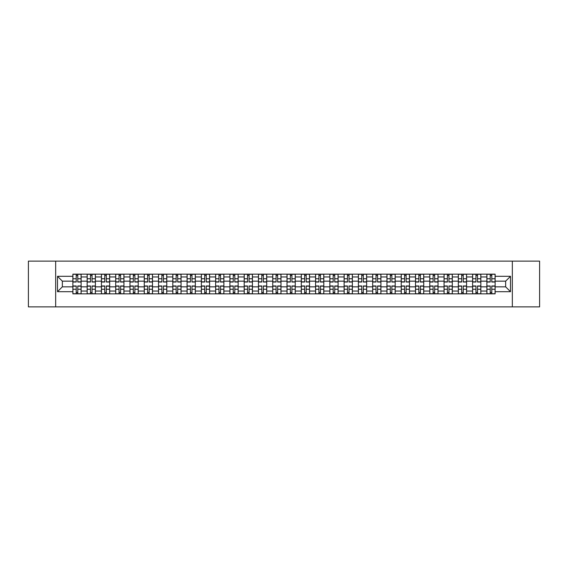 <?xml version="1.0" encoding="UTF-8"?>
<svg xmlns="http://www.w3.org/2000/svg" width="568" height="568" viewBox="0 0 568 568"><rect width="100%" height="100%" fill="white"/><g stroke="black" fill="none" stroke-linecap="round" stroke-linejoin="round"><path stroke-width="0.85" d="M512.329 306.876L539.6 306.876L539.6 261.124L28.4 261.124L28.4 306.876L512.329 306.876L512.329 261.124M87.152 293.841L87.152 276.957L81.11 276.957L81.11 293.841M81.11 276.957L81.11 274.159M87.152 276.957L87.152 274.159M95.388 274.159L95.388 293.841M101.431 293.841L101.431 274.159M109.667 274.159L109.667 293.841M115.702 293.841L115.702 274.159M123.938 274.159L123.938 293.841M129.98 293.841L129.98 274.159M138.216 274.159L138.216 293.841M144.258 293.841L144.258 274.159M152.494 274.159L152.494 293.841M158.536 293.841L158.536 274.159M166.772 274.159L166.772 293.841M172.807 293.841L172.807 274.159M181.043 274.159L181.043 293.841M187.085 293.841L187.085 274.159M195.321 274.159L195.321 293.841M201.363 293.841L201.363 274.159M209.599 274.159L209.599 293.841M215.641 293.841L215.641 274.159M223.877 274.159L223.877 293.841M229.912 293.841L229.912 274.159M238.148 274.159L238.148 293.841M244.19 293.841L244.19 274.159M252.426 274.159L252.426 293.841M258.468 293.841L258.468 274.159M266.704 274.159L266.704 293.841M272.746 293.841L272.746 274.159M280.982 274.159L280.982 293.841M287.017 293.841L287.017 274.159M295.253 274.159L295.253 293.841M301.296 293.841L301.296 274.159M309.532 274.159L309.532 293.841M315.574 293.841L315.574 274.159M323.81 274.159L323.81 293.841M329.852 293.841L329.852 274.159M338.088 274.159L338.088 293.841M344.123 293.841L344.123 274.159M352.359 274.159L352.359 293.841M358.401 293.841L358.401 274.159M366.637 274.159L366.637 293.841M372.679 293.841L372.679 274.159M380.915 274.159L380.915 293.841M386.957 293.841L386.957 274.159M395.193 274.159L395.193 293.841M401.228 293.841L401.228 274.159M409.464 274.159L409.464 293.841M415.506 293.841L415.506 274.159M423.742 274.159L423.742 293.841M429.784 293.841L429.784 274.159M438.02 274.159L438.02 293.841M444.062 293.841L444.062 274.159M452.298 274.159L452.298 293.841M458.333 293.841L458.333 274.159M466.569 274.159L466.569 293.841M472.611 293.841L472.611 274.159M480.847 274.159L480.847 293.841M486.89 293.841L486.89 274.159M486.89 286.84L480.847 286.84M472.611 286.84L466.569 286.84M458.333 286.84L452.298 286.84M444.062 286.84L438.02 286.84M429.784 286.84L423.742 286.84M415.506 286.84L409.464 286.84M401.228 286.84L395.193 286.84M386.957 286.84L380.915 286.84M372.679 286.84L366.637 286.84M358.401 286.84L352.359 286.84M344.123 286.84L338.088 286.84M329.852 286.84L323.81 286.84M315.574 286.84L309.532 286.84M301.296 286.84L295.253 286.84M287.017 286.84L280.982 286.84M272.746 286.84L266.704 286.84M258.468 286.84L252.426 286.84M244.19 286.84L238.148 286.84M229.912 286.84L223.877 286.84M215.641 286.84L209.599 286.84M201.363 286.84L195.321 286.84M187.085 286.84L181.043 286.84M172.807 286.84L166.772 286.84M158.536 286.84L152.494 286.84M144.258 286.84L138.216 286.84M129.98 286.84L123.938 286.84M115.702 286.84L109.667 286.84M101.431 286.84L95.388 286.84M87.152 286.84L81.11 286.84M486.89 281.16L480.847 281.16M472.611 281.16L466.569 281.16M458.333 281.16L452.298 281.16M444.062 281.16L438.02 281.16M429.784 281.16L423.742 281.16M415.506 281.16L409.464 281.16M401.228 281.16L395.193 281.16M386.957 281.16L380.915 281.16M372.679 281.16L366.637 281.16M358.401 281.16L352.359 281.16M344.123 281.16L338.088 281.16M329.852 281.16L323.81 281.16M315.574 281.16L309.532 281.16M301.296 281.16L295.253 281.16M287.017 281.16L280.982 281.16M272.746 281.16L266.704 281.16M258.468 281.16L252.426 281.16M244.19 281.16L238.148 281.16M229.912 281.16L223.877 281.16M215.641 281.16L209.599 281.16M201.363 281.16L195.321 281.16M187.085 281.16L181.043 281.16M172.807 281.16L166.772 281.16M158.536 281.16L152.494 281.16M144.258 281.16L138.216 281.16M129.98 281.16L123.938 281.16M115.702 281.16L109.667 281.16M101.431 281.16L95.388 281.16M87.152 281.16L81.11 281.16M62.352 286.84L72.874 286.84L72.874 281.16L62.352 281.16L62.352 286.84L57.503 291.689L57.503 276.311L72.874 276.311L72.874 281.16M495.126 281.16L495.126 286.84L505.648 286.84L505.648 281.16L495.126 281.16L495.126 274.159L72.874 274.159L72.874 276.311M495.126 276.311L510.497 276.311L510.497 291.689L495.126 291.689L495.126 286.84M72.874 286.84L72.874 293.841L495.126 293.841L495.126 291.689M72.874 291.689L57.503 291.689M55.671 306.876L55.671 261.124M77.773 292.463L76.218 292.463M76.218 275.537L77.773 275.537M92.052 292.463L90.489 292.463M90.489 275.537L92.052 275.537M106.322 292.463L104.768 292.463M104.768 275.537L106.322 275.537M120.601 292.463L119.046 292.463M119.046 275.537L120.601 275.537M134.879 292.463L133.324 292.463M133.324 275.537L134.879 275.537M149.157 292.463L147.595 292.463M147.595 275.537L149.157 275.537M163.428 292.463L161.873 292.463M161.873 275.537L163.428 275.537M177.706 292.463L176.151 292.463M176.151 275.537L177.706 275.537M191.984 292.463L190.429 292.463M190.429 275.537L191.984 275.537M206.255 292.463L204.7 292.463M204.7 275.537L206.255 275.537M220.533 292.463L218.978 292.463M218.978 275.537L220.533 275.537M234.811 292.463L233.256 292.463M233.256 275.537L234.811 275.537M249.089 292.463L247.534 292.463M247.534 275.537L249.089 275.537M263.36 292.463L261.805 292.463M261.805 275.537L263.36 275.537M277.638 292.463L276.084 292.463M276.084 275.537L277.638 275.537M291.916 292.463L290.362 292.463M290.362 275.537L291.916 275.537M306.195 292.463L304.64 292.463M304.64 275.537L306.195 275.537M320.466 292.463L318.911 292.463M318.911 275.537L320.466 275.537M334.744 292.463L333.189 292.463M333.189 275.537L334.744 275.537M349.022 292.463L347.467 292.463M347.467 275.537L349.022 275.537M363.3 292.463L361.745 292.463M361.745 275.537L363.3 275.537M377.571 292.463L376.016 292.463M376.016 275.537L377.571 275.537M391.849 292.463L390.294 292.463M390.294 275.537L391.849 275.537M406.127 292.463L404.572 292.463M404.572 275.537L406.127 275.537M420.405 292.463L418.843 292.463M418.843 275.537L420.405 275.537M434.676 292.463L433.121 292.463M433.121 275.537L434.676 275.537M448.954 292.463L447.399 292.463M447.399 275.537L448.954 275.537M463.232 292.463L461.677 292.463M461.677 275.537L463.232 275.537M477.51 292.463L475.948 292.463M475.948 275.537L477.51 275.537M491.781 292.463L490.227 292.463M490.227 275.537L491.781 275.537M57.503 276.311L62.352 281.16M505.648 286.84L510.497 291.689M505.648 281.16L510.497 276.311M77.773 282.033L77.773 274.252L81.068 274.252L81.068 282.033L77.773 282.033M76.218 275.445L77.773 275.445M76.218 274.252L72.924 274.252L72.924 282.033L76.218 282.033L76.218 274.252L77.773 274.252M76.218 285.967L76.218 293.748L72.924 293.748L72.924 285.967L76.218 285.967M77.773 292.555L76.218 292.555M77.773 293.748L81.068 293.748L81.068 285.967L77.773 285.967L77.773 293.748L76.218 293.748M92.052 282.033L92.052 274.252L95.346 274.252L95.346 282.033L92.052 282.033M90.489 275.445L92.052 275.445M90.489 274.252L87.195 274.252L87.195 282.033L90.489 282.033L90.489 274.252L92.052 274.252M106.322 282.033L106.322 274.252L109.617 274.252L109.617 282.033L106.322 282.033M104.768 275.445L106.322 275.445M104.768 274.252L101.473 274.252L101.473 282.033L104.768 282.033L104.768 274.252L106.322 274.252M90.489 285.967L90.489 293.748L87.195 293.748L87.195 285.967L90.489 285.967M92.052 292.555L90.489 292.555M92.052 293.748L95.346 293.748L95.346 285.967L92.052 285.967L92.052 293.748L90.489 293.748M104.768 285.967L104.768 293.748L101.473 293.748L101.473 285.967L104.768 285.967M106.322 292.555L104.768 292.555M106.322 293.748L109.617 293.748L109.617 285.967L106.322 285.967L106.322 293.748L104.768 293.748M120.601 282.033L120.601 274.252L123.895 274.252L123.895 282.033L120.601 282.033M119.046 275.445L120.601 275.445M119.046 274.252L115.751 274.252L115.751 282.033L119.046 282.033L119.046 274.252L120.601 274.252M134.879 282.033L134.879 274.252L138.173 274.252L138.173 282.033L134.879 282.033M133.324 275.445L134.879 275.445M133.324 274.252L130.029 274.252L130.029 282.033L133.324 282.033L133.324 274.252L134.879 274.252M149.157 282.033L149.157 274.252L152.451 274.252L152.451 282.033L149.157 282.033M147.595 275.445L149.157 275.445M147.595 274.252L144.3 274.252L144.3 282.033L147.595 282.033L147.595 274.252L149.157 274.252M119.046 285.967L119.046 293.748L115.751 293.748L115.751 285.967L119.046 285.967M120.601 292.555L119.046 292.555M120.601 293.748L123.895 293.748L123.895 285.967L120.601 285.967L120.601 293.748L119.046 293.748M133.324 285.967L133.324 293.748L130.029 293.748L130.029 285.967L133.324 285.967M134.879 292.555L133.324 292.555M134.879 293.748L138.173 293.748L138.173 285.967L134.879 285.967L134.879 293.748L133.324 293.748M147.595 285.967L147.595 293.748L144.3 293.748L144.3 285.967L147.595 285.967M149.157 292.555L147.595 292.555M149.157 293.748L152.451 293.748L152.451 285.967L149.157 285.967L149.157 293.748L147.595 293.748M163.428 282.033L163.428 274.252L166.722 274.252L166.722 282.033L163.428 282.033M161.873 275.445L163.428 275.445M161.873 274.252L158.578 274.252L158.578 282.033L161.873 282.033L161.873 274.252L163.428 274.252M161.873 285.967L161.873 293.748L158.578 293.748L158.578 285.967L161.873 285.967M163.428 292.555L161.873 292.555M163.428 293.748L166.722 293.748L166.722 285.967L163.428 285.967L163.428 293.748L161.873 293.748M177.706 282.033L177.706 274.252L181 274.252L181 282.033L177.706 282.033M176.151 275.445L177.706 275.445M176.151 274.252L172.857 274.252L172.857 282.033L176.151 282.033L176.151 274.252L177.706 274.252M176.151 285.967L176.151 293.748L172.857 293.748L172.857 285.967L176.151 285.967M177.706 292.555L176.151 292.555M177.706 293.748L181 293.748L181 285.967L177.706 285.967L177.706 293.748L176.151 293.748M191.984 282.033L191.984 274.252L195.278 274.252L195.278 282.033L191.984 282.033M190.429 275.445L191.984 275.445M190.429 274.252L187.135 274.252L187.135 282.033L190.429 282.033L190.429 274.252L191.984 274.252M190.429 285.967L190.429 293.748L187.135 293.748L187.135 285.967L190.429 285.967M191.984 292.555L190.429 292.555M191.984 293.748L195.278 293.748L195.278 285.967L191.984 285.967L191.984 293.748L190.429 293.748M206.255 282.033L206.255 274.252L209.556 274.252L209.556 282.033L206.255 282.033M204.7 275.445L206.255 275.445M204.7 274.252L201.406 274.252L201.406 282.033L204.7 282.033L204.7 274.252L206.255 274.252M204.7 285.967L204.7 293.748L201.406 293.748L201.406 285.967L204.7 285.967M206.255 292.555L204.7 292.555M206.255 293.748L209.556 293.748L209.556 285.967L206.255 285.967L206.255 293.748L204.7 293.748M220.533 282.033L220.533 274.252L223.827 274.252L223.827 282.033L220.533 282.033M218.978 275.445L220.533 275.445M218.978 274.252L215.684 274.252L215.684 282.033L218.978 282.033L218.978 274.252L220.533 274.252M218.978 285.967L218.978 293.748L215.684 293.748L215.684 285.967L218.978 285.967M220.533 292.555L218.978 292.555M220.533 293.748L223.827 293.748L223.827 285.967L220.533 285.967L220.533 293.748L218.978 293.748M234.811 282.033L234.811 274.252L238.106 274.252L238.106 282.033L234.811 282.033M233.256 275.445L234.811 275.445M233.256 274.252L229.962 274.252L229.962 282.033L233.256 282.033L233.256 274.252L234.811 274.252M233.256 285.967L233.256 293.748L229.962 293.748L229.962 285.967L233.256 285.967M234.811 292.555L233.256 292.555M234.811 293.748L238.106 293.748L238.106 285.967L234.811 285.967L234.811 293.748L233.256 293.748M249.089 282.033L249.089 274.252L252.384 274.252L252.384 282.033L249.089 282.033M247.534 275.445L249.089 275.445M247.534 274.252L244.24 274.252L244.24 282.033L247.534 282.033L247.534 274.252L249.089 274.252M247.534 285.967L247.534 293.748L244.24 293.748L244.24 285.967L247.534 285.967M249.089 292.555L247.534 292.555M249.089 293.748L252.384 293.748L252.384 285.967L249.089 285.967L249.089 293.748L247.534 293.748M263.36 282.033L263.36 274.252L266.655 274.252L266.655 282.033L263.36 282.033M261.805 275.445L263.36 275.445M261.805 274.252L258.511 274.252L258.511 282.033L261.805 282.033L261.805 274.252L263.36 274.252M261.805 285.967L261.805 293.748L258.511 293.748L258.511 285.967L261.805 285.967M263.36 292.555L261.805 292.555M263.36 293.748L266.655 293.748L266.655 285.967L263.36 285.967L263.36 293.748L261.805 293.748M277.638 282.033L277.638 274.252L280.933 274.252L280.933 282.033L277.638 282.033M276.084 275.445L277.638 275.445M276.084 274.252L272.789 274.252L272.789 282.033L276.084 282.033L276.084 274.252L277.638 274.252M276.084 285.967L276.084 293.748L272.789 293.748L272.789 285.967L276.084 285.967M277.638 292.555L276.084 292.555M277.638 293.748L280.933 293.748L280.933 285.967L277.638 285.967L277.638 293.748L276.084 293.748M291.916 282.033L291.916 274.252L295.211 274.252L295.211 282.033L291.916 282.033M290.362 275.445L291.916 275.445M290.362 274.252L287.067 274.252L287.067 282.033L290.362 282.033L290.362 274.252L291.916 274.252M290.362 285.967L290.362 293.748L287.067 293.748L287.067 285.967L290.362 285.967M291.916 292.555L290.362 292.555M291.916 293.748L295.211 293.748L295.211 285.967L291.916 285.967L291.916 293.748L290.362 293.748M306.195 282.033L306.195 274.252L309.489 274.252L309.489 282.033L306.195 282.033M304.64 275.445L306.195 275.445M304.64 274.252L301.345 274.252L301.345 282.033L304.64 282.033L304.64 274.252L306.195 274.252M304.64 285.967L304.64 293.748L301.345 293.748L301.345 285.967L304.64 285.967M306.195 292.555L304.64 292.555M306.195 293.748L309.489 293.748L309.489 285.967L306.195 285.967L306.195 293.748L304.64 293.748M320.466 282.033L320.466 274.252L323.76 274.252L323.76 282.033L320.466 282.033M318.911 275.445L320.466 275.445M318.911 274.252L315.616 274.252L315.616 282.033L318.911 282.033L318.911 274.252L320.466 274.252M318.911 285.967L318.911 293.748L315.616 293.748L315.616 285.967L318.911 285.967M320.466 292.555L318.911 292.555M320.466 293.748L323.76 293.748L323.76 285.967L320.466 285.967L320.466 293.748L318.911 293.748M334.744 282.033L334.744 274.252L338.038 274.252L338.038 282.033L334.744 282.033M333.189 275.445L334.744 275.445M333.189 274.252L329.894 274.252L329.894 282.033L333.189 282.033L333.189 274.252L334.744 274.252M333.189 285.967L333.189 293.748L329.894 293.748L329.894 285.967L333.189 285.967M334.744 292.555L333.189 292.555M334.744 293.748L338.038 293.748L338.038 285.967L334.744 285.967L334.744 293.748L333.189 293.748M349.022 282.033L349.022 274.252L352.316 274.252L352.316 282.033L349.022 282.033M347.467 275.445L349.022 275.445M347.467 274.252L344.172 274.252L344.172 282.033L347.467 282.033L347.467 274.252L349.022 274.252M347.467 285.967L347.467 293.748L344.172 293.748L344.172 285.967L347.467 285.967M349.022 292.555L347.467 292.555M349.022 293.748L352.316 293.748L352.316 285.967L349.022 285.967L349.022 293.748L347.467 293.748M363.3 282.033L363.3 274.252L366.594 274.252L366.594 282.033L363.3 282.033M361.745 275.445L363.3 275.445M361.745 274.252L358.443 274.252L358.443 282.033L361.745 282.033L361.745 274.252L363.3 274.252M361.745 285.967L361.745 293.748L358.443 293.748L358.443 285.967L361.745 285.967M363.3 292.555L361.745 292.555M363.3 293.748L366.594 293.748L366.594 285.967L363.3 285.967L363.3 293.748L361.745 293.748M377.571 282.033L377.571 274.252L380.865 274.252L380.865 282.033L377.571 282.033M376.016 275.445L377.571 275.445M376.016 274.252L372.722 274.252L372.722 282.033L376.016 282.033L376.016 274.252L377.571 274.252M376.016 285.967L376.016 293.748L372.722 293.748L372.722 285.967L376.016 285.967M377.571 292.555L376.016 292.555M377.571 293.748L380.865 293.748L380.865 285.967L377.571 285.967L377.571 293.748L376.016 293.748M391.849 282.033L391.849 274.252L395.143 274.252L395.143 282.033L391.849 282.033M390.294 275.445L391.849 275.445M390.294 274.252L387 274.252L387 282.033L390.294 282.033L390.294 274.252L391.849 274.252M390.294 285.967L390.294 293.748L387 293.748L387 285.967L390.294 285.967M391.849 292.555L390.294 292.555M391.849 293.748L395.143 293.748L395.143 285.967L391.849 285.967L391.849 293.748L390.294 293.748M406.127 282.033L406.127 274.252L409.421 274.252L409.421 282.033L406.127 282.033M404.572 275.445L406.127 275.445M404.572 274.252L401.278 274.252L401.278 282.033L404.572 282.033L404.572 274.252L406.127 274.252M404.572 285.967L404.572 293.748L401.278 293.748L401.278 285.967L404.572 285.967M406.127 292.555L404.572 292.555M406.127 293.748L409.421 293.748L409.421 285.967L406.127 285.967L406.127 293.748L404.572 293.748M420.405 282.033L420.405 274.252L423.7 274.252L423.7 282.033L420.405 282.033M418.843 275.445L420.405 275.445M418.843 274.252L415.549 274.252L415.549 282.033L418.843 282.033L418.843 274.252L420.405 274.252M418.843 285.967L418.843 293.748L415.549 293.748L415.549 285.967L418.843 285.967M420.405 292.555L418.843 292.555M420.405 293.748L423.7 293.748L423.7 285.967L420.405 285.967L420.405 293.748L418.843 293.748M434.676 282.033L434.676 274.252L437.971 274.252L437.971 282.033L434.676 282.033M433.121 275.445L434.676 275.445M433.121 274.252L429.827 274.252L429.827 282.033L433.121 282.033L433.121 274.252L434.676 274.252M433.121 285.967L433.121 293.748L429.827 293.748L429.827 285.967L433.121 285.967M434.676 292.555L433.121 292.555M434.676 293.748L437.971 293.748L437.971 285.967L434.676 285.967L434.676 293.748L433.121 293.748M448.954 282.033L448.954 274.252L452.249 274.252L452.249 282.033L448.954 282.033M447.399 275.445L448.954 275.445M447.399 274.252L444.105 274.252L444.105 282.033L447.399 282.033L447.399 274.252L448.954 274.252M447.399 285.967L447.399 293.748L444.105 293.748L444.105 285.967L447.399 285.967M448.954 292.555L447.399 292.555M448.954 293.748L452.249 293.748L452.249 285.967L448.954 285.967L448.954 293.748L447.399 293.748M463.232 282.033L463.232 274.252L466.527 274.252L466.527 282.033L463.232 282.033M461.677 275.445L463.232 275.445M461.677 274.252L458.383 274.252L458.383 282.033L461.677 282.033L461.677 274.252L463.232 274.252M461.677 285.967L461.677 293.748L458.383 293.748L458.383 285.967L461.677 285.967M463.232 292.555L461.677 292.555M463.232 293.748L466.527 293.748L466.527 285.967L463.232 285.967L463.232 293.748L461.677 293.748M477.51 282.033L477.51 274.252L480.805 274.252L480.805 282.033L477.51 282.033M475.948 275.445L477.51 275.445M475.948 274.252L472.654 274.252L472.654 282.033L475.948 282.033L475.948 274.252L477.51 274.252M475.948 285.967L475.948 293.748L472.654 293.748L472.654 285.967L475.948 285.967M477.51 292.555L475.948 292.555M477.51 293.748L480.805 293.748L480.805 285.967L477.51 285.967L477.51 293.748L475.948 293.748M491.781 282.033L491.781 274.252L495.076 274.252L495.076 282.033L491.781 282.033M490.227 275.445L491.781 275.445M490.227 274.252L486.932 274.252L486.932 282.033L490.227 282.033L490.227 274.252L491.781 274.252M490.227 285.967L490.227 293.748L486.932 293.748L486.932 285.967L490.227 285.967M491.781 292.555L490.227 292.555M491.781 293.748L495.076 293.748L495.076 285.967L491.781 285.967L491.781 293.748L490.227 293.748M472.611 276.957L466.569 276.957M458.333 276.957L452.298 276.957M444.062 276.957L438.02 276.957M429.784 276.957L423.742 276.957M415.506 276.957L409.464 276.957M401.228 276.957L395.193 276.957M386.957 276.957L380.915 276.957M372.679 276.957L366.637 276.957M358.401 276.957L352.359 276.957M344.123 276.957L338.088 276.957M329.852 276.957L323.81 276.957M315.574 276.957L309.532 276.957M301.296 276.957L295.253 276.957M287.017 276.957L280.982 276.957M272.746 276.957L266.704 276.957M258.468 276.957L252.426 276.957M244.19 276.957L238.148 276.957M229.912 276.957L223.877 276.957M215.641 276.957L209.599 276.957M201.363 276.957L195.321 276.957M187.085 276.957L181.043 276.957M172.807 276.957L166.772 276.957M158.536 276.957L152.494 276.957M144.258 276.957L138.216 276.957M129.98 276.957L123.938 276.957M115.702 276.957L109.667 276.957M101.431 276.957L95.388 276.957M486.89 276.957L480.847 276.957M472.611 291.043L466.569 291.043M458.333 291.043L452.298 291.043M444.062 291.043L438.02 291.043M429.784 291.043L423.742 291.043M415.506 291.043L409.464 291.043M401.228 291.043L395.193 291.043M386.957 291.043L380.915 291.043M372.679 291.043L366.637 291.043M358.401 291.043L352.359 291.043M344.123 291.043L338.088 291.043M329.852 291.043L323.81 291.043M315.574 291.043L309.532 291.043M301.296 291.043L295.253 291.043M287.017 291.043L280.982 291.043M272.746 291.043L266.704 291.043M258.468 291.043L252.426 291.043M244.19 291.043L238.148 291.043M229.912 291.043L223.877 291.043M215.641 291.043L209.599 291.043M201.363 291.043L195.321 291.043M187.085 291.043L181.043 291.043M172.807 291.043L166.772 291.043M158.536 291.043L152.494 291.043M144.258 291.043L138.216 291.043M129.98 291.043L123.938 291.043M115.702 291.043L109.667 291.043M101.431 291.043L95.388 291.043M87.152 291.043L81.11 291.043M486.89 291.043L480.847 291.043M77.773 281.842L81.068 281.842M77.773 278.746L81.068 278.746M72.924 281.842L76.218 281.842M72.924 278.746L76.218 278.746M76.218 286.158L72.924 286.158M76.218 289.254L72.924 289.254M81.068 286.158L77.773 286.158M81.068 289.254L77.773 289.254M92.052 281.842L95.346 281.842M92.052 278.746L95.346 278.746M87.195 281.842L90.489 281.842M87.195 278.746L90.489 278.746M106.322 281.842L109.617 281.842M106.322 278.746L109.617 278.746M101.473 281.842L104.768 281.842M101.473 278.746L104.768 278.746M90.489 286.158L87.195 286.158M90.489 289.254L87.195 289.254M95.346 286.158L92.052 286.158M95.346 289.254L92.052 289.254M104.768 286.158L101.473 286.158M104.768 289.254L101.473 289.254M109.617 286.158L106.322 286.158M109.617 289.254L106.322 289.254M120.601 281.842L123.895 281.842M120.601 278.746L123.895 278.746M115.751 281.842L119.046 281.842M115.751 278.746L119.046 278.746M134.879 281.842L138.173 281.842M134.879 278.746L138.173 278.746M130.029 281.842L133.324 281.842M130.029 278.746L133.324 278.746M149.157 281.842L152.451 281.842M149.157 278.746L152.451 278.746M144.3 281.842L147.595 281.842M144.3 278.746L147.595 278.746M119.046 286.158L115.751 286.158M119.046 289.254L115.751 289.254M123.895 286.158L120.601 286.158M123.895 289.254L120.601 289.254M133.324 286.158L130.029 286.158M133.324 289.254L130.029 289.254M138.173 286.158L134.879 286.158M138.173 289.254L134.879 289.254M147.595 286.158L144.3 286.158M147.595 289.254L144.3 289.254M152.451 286.158L149.157 286.158M152.451 289.254L149.157 289.254M163.428 281.842L166.722 281.842M163.428 278.746L166.722 278.746M158.578 281.842L161.873 281.842M158.578 278.746L161.873 278.746M161.873 286.158L158.578 286.158M161.873 289.254L158.578 289.254M166.722 286.158L163.428 286.158M166.722 289.254L163.428 289.254M177.706 281.842L181 281.842M177.706 278.746L181 278.746M172.857 281.842L176.151 281.842M172.857 278.746L176.151 278.746M176.151 286.158L172.857 286.158M176.151 289.254L172.857 289.254M181 286.158L177.706 286.158M181 289.254L177.706 289.254M191.984 281.842L195.278 281.842M191.984 278.746L195.278 278.746M187.135 281.842L190.429 281.842M187.135 278.746L190.429 278.746M190.429 286.158L187.135 286.158M190.429 289.254L187.135 289.254M195.278 286.158L191.984 286.158M195.278 289.254L191.984 289.254M206.255 281.842L209.556 281.842M206.255 278.746L209.556 278.746M201.406 281.842L204.7 281.842M201.406 278.746L204.7 278.746M204.7 286.158L201.406 286.158M204.7 289.254L201.406 289.254M209.556 286.158L206.255 286.158M209.556 289.254L206.255 289.254M220.533 281.842L223.827 281.842M220.533 278.746L223.827 278.746M215.684 281.842L218.978 281.842M215.684 278.746L218.978 278.746M218.978 286.158L215.684 286.158M218.978 289.254L215.684 289.254M223.827 286.158L220.533 286.158M223.827 289.254L220.533 289.254M234.811 281.842L238.106 281.842M234.811 278.746L238.106 278.746M229.962 281.842L233.256 281.842M229.962 278.746L233.256 278.746M233.256 286.158L229.962 286.158M233.256 289.254L229.962 289.254M238.106 286.158L234.811 286.158M238.106 289.254L234.811 289.254M249.089 281.842L252.384 281.842M249.089 278.746L252.384 278.746M244.24 281.842L247.534 281.842M244.24 278.746L247.534 278.746M247.534 286.158L244.24 286.158M247.534 289.254L244.24 289.254M252.384 286.158L249.089 286.158M252.384 289.254L249.089 289.254M263.36 281.842L266.655 281.842M263.36 278.746L266.655 278.746M258.511 281.842L261.805 281.842M258.511 278.746L261.805 278.746M261.805 286.158L258.511 286.158M261.805 289.254L258.511 289.254M266.655 286.158L263.36 286.158M266.655 289.254L263.36 289.254M277.638 281.842L280.933 281.842M277.638 278.746L280.933 278.746M272.789 281.842L276.084 281.842M272.789 278.746L276.084 278.746M276.084 286.158L272.789 286.158M276.084 289.254L272.789 289.254M280.933 286.158L277.638 286.158M280.933 289.254L277.638 289.254M291.916 281.842L295.211 281.842M291.916 278.746L295.211 278.746M287.067 281.842L290.362 281.842M287.067 278.746L290.362 278.746M290.362 286.158L287.067 286.158M290.362 289.254L287.067 289.254M295.211 286.158L291.916 286.158M295.211 289.254L291.916 289.254M306.195 281.842L309.489 281.842M306.195 278.746L309.489 278.746M301.345 281.842L304.64 281.842M301.345 278.746L304.64 278.746M304.64 286.158L301.345 286.158M304.64 289.254L301.345 289.254M309.489 286.158L306.195 286.158M309.489 289.254L306.195 289.254M320.466 281.842L323.76 281.842M320.466 278.746L323.76 278.746M315.616 281.842L318.911 281.842M315.616 278.746L318.911 278.746M318.911 286.158L315.616 286.158M318.911 289.254L315.616 289.254M323.76 286.158L320.466 286.158M323.76 289.254L320.466 289.254M334.744 281.842L338.038 281.842M334.744 278.746L338.038 278.746M329.894 281.842L333.189 281.842M329.894 278.746L333.189 278.746M333.189 286.158L329.894 286.158M333.189 289.254L329.894 289.254M338.038 286.158L334.744 286.158M338.038 289.254L334.744 289.254M349.022 281.842L352.316 281.842M349.022 278.746L352.316 278.746M344.172 281.842L347.467 281.842M344.172 278.746L347.467 278.746M347.467 286.158L344.172 286.158M347.467 289.254L344.172 289.254M352.316 286.158L349.022 286.158M352.316 289.254L349.022 289.254M363.3 281.842L366.594 281.842M363.3 278.746L366.594 278.746M358.443 281.842L361.745 281.842M358.443 278.746L361.745 278.746M361.745 286.158L358.443 286.158M361.745 289.254L358.443 289.254M366.594 286.158L363.3 286.158M366.594 289.254L363.3 289.254M377.571 281.842L380.865 281.842M377.571 278.746L380.865 278.746M372.722 281.842L376.016 281.842M372.722 278.746L376.016 278.746M376.016 286.158L372.722 286.158M376.016 289.254L372.722 289.254M380.865 286.158L377.571 286.158M380.865 289.254L377.571 289.254M391.849 281.842L395.143 281.842M391.849 278.746L395.143 278.746M387 281.842L390.294 281.842M387 278.746L390.294 278.746M390.294 286.158L387 286.158M390.294 289.254L387 289.254M395.143 286.158L391.849 286.158M395.143 289.254L391.849 289.254M406.127 281.842L409.421 281.842M406.127 278.746L409.421 278.746M401.278 281.842L404.572 281.842M401.278 278.746L404.572 278.746M404.572 286.158L401.278 286.158M404.572 289.254L401.278 289.254M409.421 286.158L406.127 286.158M409.421 289.254L406.127 289.254M420.405 281.842L423.7 281.842M420.405 278.746L423.7 278.746M415.549 281.842L418.843 281.842M415.549 278.746L418.843 278.746M418.843 286.158L415.549 286.158M418.843 289.254L415.549 289.254M423.7 286.158L420.405 286.158M423.7 289.254L420.405 289.254M434.676 281.842L437.971 281.842M434.676 278.746L437.971 278.746M429.827 281.842L433.121 281.842M429.827 278.746L433.121 278.746M433.121 286.158L429.827 286.158M433.121 289.254L429.827 289.254M437.971 286.158L434.676 286.158M437.971 289.254L434.676 289.254M448.954 281.842L452.249 281.842M448.954 278.746L452.249 278.746M444.105 281.842L447.399 281.842M444.105 278.746L447.399 278.746M447.399 286.158L444.105 286.158M447.399 289.254L444.105 289.254M452.249 286.158L448.954 286.158M452.249 289.254L448.954 289.254M463.232 281.842L466.527 281.842M463.232 278.746L466.527 278.746M458.383 281.842L461.677 281.842M458.383 278.746L461.677 278.746M461.677 286.158L458.383 286.158M461.677 289.254L458.383 289.254M466.527 286.158L463.232 286.158M466.527 289.254L463.232 289.254M477.51 281.842L480.805 281.842M477.51 278.746L480.805 278.746M472.654 281.842L475.948 281.842M472.654 278.746L475.948 278.746M475.948 286.158L472.654 286.158M475.948 289.254L472.654 289.254M480.805 286.158L477.51 286.158M480.805 289.254L477.51 289.254M491.781 281.842L495.076 281.842M491.781 278.746L495.076 278.746M486.932 281.842L490.227 281.842M486.932 278.746L490.227 278.746M490.227 286.158L486.932 286.158M490.227 289.254L486.932 289.254M495.076 286.158L491.781 286.158M495.076 289.254L491.781 289.254"/></g></svg>
